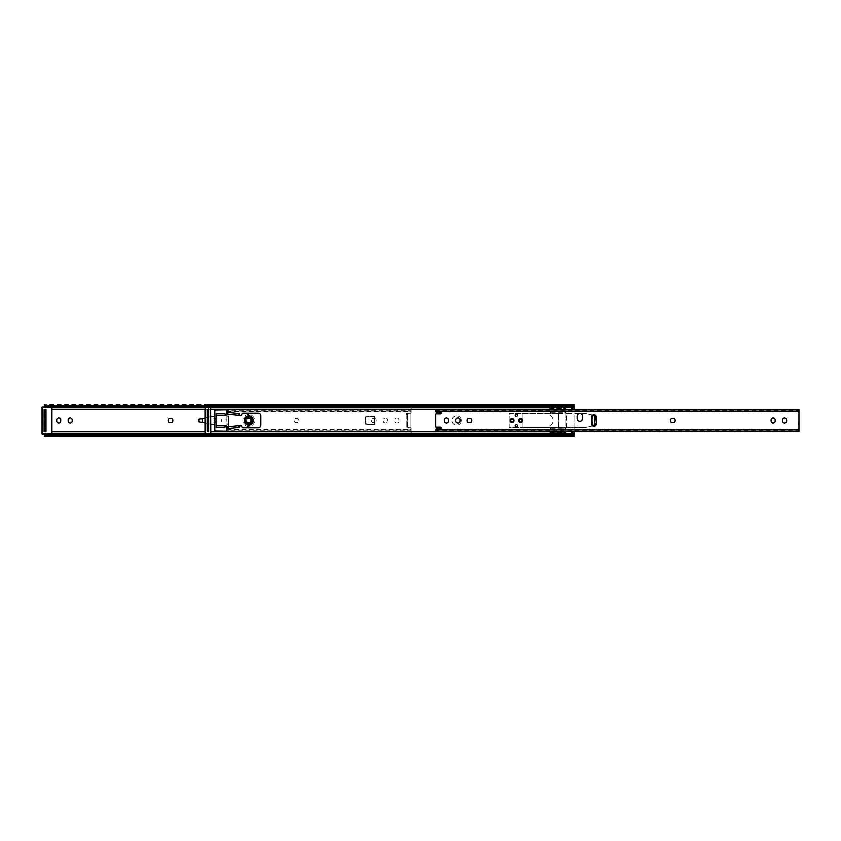 <?xml version="1.0" encoding="UTF-8"?>
<svg xmlns="http://www.w3.org/2000/svg" width="841" height="841" viewBox="0 0 841 841"><rect width="100%" height="100%" fill="white"/><g stroke="black" fill="none" stroke-linecap="round" stroke-linejoin="round"><path stroke-width="0.63" stroke-dasharray="4.21 3.15" d="M45.635 432.884L44.615 433.903L45.635 432.884M45.729 431.328A1.177 1.177 0 0 1 45.898 431.643A1.177 1.177 0 0 0 44.804 430.876L44.804 410.124A1.177 1.177 0 0 0 45.898 409.357A1.177 1.177 0 0 1 45.729 409.672M204.941 409.357L411.207 409.357L411.207 404.563L411.207 413.005A0.904 0.904 0 0 1 410.24 413.909A0.904 0.904 0 0 0 411.207 413.005L411.207 409.357L51.984 409.357M168.063 420.5A2.029 2.029 0 0 0 170.092 422.529L170.818 422.529A2.029 2.029 0 0 0 172.847 420.5A2.029 2.029 0 0 0 170.818 418.471L170.092 418.471A2.029 2.029 0 0 0 168.063 420.5M294.171 420.5A2.029 2.029 0 0 0 296.2 422.529L296.926 422.529A2.029 2.029 0 0 0 298.954 420.5A2.029 2.029 0 0 0 296.926 418.471L296.2 418.471A2.029 2.029 0 0 0 294.171 420.5A2.029 2.029 0 0 0 296.2 422.529L296.926 422.529A2.029 2.029 0 0 0 298.954 420.5A2.029 2.029 0 0 0 296.926 418.471L296.2 418.471A2.029 2.029 0 0 0 294.171 420.5M371.533 420.5A2.029 2.029 0 0 0 373.562 422.529L374.287 422.529A2.029 2.029 0 0 0 376.316 420.5A2.029 2.029 0 0 0 374.287 418.471L373.562 418.471A2.029 2.029 0 0 0 371.533 420.5A2.029 2.029 0 0 0 373.562 422.529L374.287 422.529A2.029 2.029 0 0 0 376.316 420.5A2.029 2.029 0 0 0 374.287 418.471L373.562 418.471A2.029 2.029 0 0 0 371.533 420.5M398.876 420.143A2.029 2.029 0 0 0 396.847 418.103A2.029 2.029 0 0 0 394.818 420.143L394.818 420.857A2.029 2.029 0 0 0 396.847 422.897A2.029 2.029 0 0 0 398.876 420.857L398.876 420.143A2.029 2.029 0 0 0 396.847 418.103A2.029 2.029 0 0 0 394.818 420.143L394.818 420.857A2.029 2.029 0 0 0 396.847 422.897A2.029 2.029 0 0 0 398.876 420.857L398.876 420.143M387.417 420.143A2.029 2.029 0 0 0 385.388 418.103A2.029 2.029 0 0 0 383.359 420.143L383.359 420.857A2.029 2.029 0 0 0 385.388 422.897A2.029 2.029 0 0 0 387.417 420.857L387.417 420.143A2.029 2.029 0 0 0 385.388 418.103A2.029 2.029 0 0 0 383.359 420.143L383.359 420.857A2.029 2.029 0 0 0 385.388 422.897A2.029 2.029 0 0 0 387.417 420.857L387.417 420.143M200.337 421.888L200.778 421.856A0.904 0.904 0 0 1 200.978 421.877L200.337 421.888M202.145 418.85L202.145 422.15L212.153 424.453A0.904 0.904 0 0 0 212.352 424.474L214.413 424.474L213.719 421.856L221.646 421.856L221.646 419.144L226.155 419.144L213.719 419.144L214.413 416.526L212.352 416.526A0.904 0.904 0 0 0 212.153 416.547L200.978 419.123L212.153 416.547A0.904 0.904 0 0 1 212.352 416.526L214.413 416.526L213.719 419.144L226.155 419.144L226.155 421.856L213.719 421.856L214.413 424.474L212.352 424.474A0.904 0.904 0 0 1 212.153 424.453L207.149 423.296L212.153 424.453A0.904 0.904 0 0 0 212.352 424.474L214.413 424.474L213.719 421.856L226.155 421.856L226.155 419.144L213.719 419.144L214.413 416.526L212.352 416.526A0.904 0.904 0 0 0 212.153 416.547L200.126 419.144M204.941 422.792L207.107 423.286L204.941 422.792M45.792 430.876L45.792 410.124M411.207 427.995L411.207 431.643L411.207 427.995A0.904 0.904 0 0 0 410.24 427.091A0.904 0.904 0 0 1 411.207 427.995M407.685 427.27L410.24 427.091L406.235 427.27L406.235 413.73L407.685 413.73L407.685 427.27L406.235 427.27M407.685 413.73L410.24 413.909L407.685 413.73L407.685 427.091M214.823 421.856L213.719 421.856L214.413 424.474L212.352 424.474A0.904 0.904 0 0 1 212.153 424.453L200.978 421.877A0.904 0.904 0 0 0 200.778 421.856L199.075 421.698L199.075 419.302M72.2 420.143A2.029 2.029 0 0 0 70.171 418.103A2.029 2.029 0 0 0 68.142 420.143L68.142 420.857A2.029 2.029 0 0 0 70.171 422.897A2.029 2.029 0 0 0 72.2 420.857L72.2 420.143M60.731 420.143A2.029 2.029 0 0 0 58.702 418.103A2.029 2.029 0 0 0 56.673 420.143L56.673 420.857A2.029 2.029 0 0 0 58.702 422.897A2.029 2.029 0 0 0 60.731 420.857L60.731 420.143M45.635 408.116L44.615 407.097L45.635 408.116M44.373 406.645L44.352 404.563L411.207 404.563M411.207 406.645L410.219 406.645A2.712 1.913 180 0 1 408.495 407.076L408.495 406.056A2.712 1.913 0 0 0 410.219 405.625L411.207 404.616M44.352 436.437L44.373 434.355M411.207 434.198L411.207 431.643L411.207 436.437L411.207 434.198L44.415 434.198M411.207 434.355L410.219 434.355A2.712 1.913 0 0 0 408.495 433.924L204.952 433.924M216.179 421.856L226.155 421.856L221.646 421.856L221.646 419.144L216.179 419.144M46.118 406.96A2.712 1.913 180 0 0 47.064 407.076L51.795 407.076M204.952 407.076L408.495 407.076M207.149 406.056L408.495 406.056M411.207 436.384L410.219 435.375A2.712 1.913 180 0 0 408.495 434.944L408.495 433.924M207.149 434.944L408.495 434.944M46.118 434.04A2.712 1.913 0 0 1 47.064 433.924L51.795 433.924M407.685 414.802L406.235 414.802L406.235 426.198L407.685 426.198M406.235 413.73L407.685 413.909M406.235 414.802L406.235 413.909M406.235 427.091L406.235 426.198M200.126 421.856L199.075 421.698M214.823 419.144L213.719 419.144L214.413 416.526L212.352 416.526A0.904 0.904 0 0 0 212.153 416.547L207.149 417.704M207.107 417.714L204.941 418.208M248.673 414.634A5.866 5.866 0 0 0 242.807 420.5A5.866 5.866 0 0 0 248.673 426.366A5.866 5.866 0 0 0 254.539 420.5A5.866 5.866 0 0 0 248.673 414.634A5.866 5.866 0 0 0 242.807 420.5A5.866 5.866 0 0 0 248.673 426.366A5.866 5.866 0 0 0 254.539 420.5A5.866 5.866 0 0 0 248.673 414.634M228.458 415.98L228.458 429.53L227.007 429.53L227.007 428.773L228.458 428.773L228.458 415.98L227.007 415.98L227.007 412.584L228.458 412.584M365.677 424.106L374.413 424.558L368.999 424.274L374.413 424.558L374.413 416.442L365.393 417.315L365.677 424.106L374.413 424.558L374.413 416.442L365.677 416.894L365.677 424.106M228.458 411.47L227.007 411.186L227.007 429.53M410.976 429.814L410.976 411.186L410.976 431.444L410.976 429.246L410.976 429.993L227.007 429.814L227.007 431.444L227.007 430.687L227.469 431.37L410.513 431.37L410.976 430.718L227.007 430.718L227.007 429.246L227.007 429.993L410.976 429.814M227.007 411.733L227.007 409.556L227.007 411.754L228.815 411.028L228.815 409.63L227.469 409.63L227.007 410.313L410.976 410.313L410.976 409.556L410.976 411.754L410.513 409.63L409.168 409.63L409.168 411.028L410.976 411.733M227.469 409.63L410.513 409.63M228.815 409.63L409.168 409.63M228.815 411.028L409.168 411.028M227.469 431.37L228.815 431.37L228.815 429.972L409.168 429.972L409.168 431.37L410.513 431.37M228.815 429.972L227.007 429.267M410.976 429.267L409.168 429.972M228.815 431.37L409.168 431.37M228.458 428.416L227.007 428.416L227.007 425.02L228.458 425.02M228.458 412.227L227.007 412.227L227.007 411.47M227.007 415.98L228.458 416.274M228.458 416.957L227.007 416.957L227.007 416.274M227.007 416.957L228.458 417.252M228.458 423.748L227.007 423.748L227.007 417.252M227.007 423.748L228.458 424.043M228.458 424.726L227.007 424.726L227.007 424.043M228.458 429.53L228.458 428.773M370.65 416.631L374.413 416.442L370.65 416.631M368.999 416.726L368.999 424.274L366.266 424.137L365.846 417.315L368.999 416.726L368.999 424.274L365.846 423.685L365.846 417.315L368.999 416.726M250.702 420.5A2.029 2.029 0 0 0 248.673 418.471A2.029 2.029 0 0 0 246.644 420.5A2.029 2.029 0 0 0 248.673 422.529A2.029 2.029 0 0 0 250.702 420.5A2.029 2.029 0 0 0 248.673 418.471A2.029 2.029 0 0 0 246.644 420.5A2.029 2.029 0 0 0 248.673 422.529A2.029 2.029 0 0 0 250.702 420.5M565.467 412.963A2.712 2.712 0 0 0 566.235 411.07A2.712 2.712 0 0 1 565.467 412.963A1.356 1.356 0 0 1 564.5 413.373L551.643 413.373A1.356 1.356 0 0 1 550.676 412.963A2.712 2.712 0 0 1 550.508 409.357L551.643 408.768L564.5 408.768L565.636 409.357L564.5 408.768L551.643 408.768L550.508 409.357A2.712 2.712 0 0 0 550.676 412.963A1.356 1.356 0 0 0 551.643 413.373L564.5 413.373A1.356 1.356 0 0 0 565.467 412.963M570.913 431.643L565.636 431.643A2.712 2.712 0 0 0 566.235 429.93A2.712 2.712 0 0 1 565.636 431.643L574.004 431.643L574.004 404.563M208.431 432.884L207.412 433.903L208.431 432.884M208.526 431.328A1.177 1.177 0 0 1 208.705 431.643L208.705 431.643A1.177 1.177 0 0 0 207.601 430.876L207.601 410.124A1.177 1.177 0 0 0 208.705 409.357A1.177 1.177 0 0 1 208.526 409.672M561.578 410.166L551.349 410.166L549.993 409.21L210.807 409.357M461.162 420.5A4.51 4.51 0 0 0 456.652 415.99A4.51 4.51 0 0 0 452.143 420.5A4.51 4.51 0 0 0 456.652 425.01A4.51 4.51 0 0 0 461.162 420.5A4.51 4.51 0 0 0 456.652 415.99A4.51 4.51 0 0 0 452.143 420.5A4.51 4.51 0 0 0 456.652 425.01A4.51 4.51 0 0 0 461.162 420.5M207.17 406.645L208.778 408.947L207.149 405.625L410.219 405.625M564.5 432.232L551.643 432.232L564.5 432.232M207.17 434.355L207.149 435.375L574.004 435.375L574.004 431.643M549.993 433.924L549.993 434.986L549.993 433.967L566.056 433.967L566.056 431.591L550.077 431.591L551.349 430.834L549.993 431.643L551.643 432.232L550.508 431.643A2.712 2.712 0 0 1 550.676 428.037A1.356 1.356 0 0 1 551.643 427.627L564.5 427.627A1.356 1.356 0 0 1 565.467 428.037A2.712 2.712 0 0 1 566.235 429.93A2.712 2.712 0 0 0 565.467 428.037A1.356 1.356 0 0 0 564.5 427.627L551.643 427.627A1.356 1.356 0 0 0 550.676 428.037A2.712 2.712 0 0 0 550.508 431.643L210.807 431.643M227.007 428.605L227.007 412.395M574.004 409.556L574.004 431.444M574.004 409.357L565.636 409.357A2.712 2.712 0 0 1 566.235 411.07A2.712 2.712 0 0 0 565.636 409.357L570.913 409.357M208.6 430.876L208.6 410.124M215.002 431.107L227.007 430.928L226.828 409.893L214.823 410.072L215.002 431.107M208.915 406.96A2.712 1.913 180 0 0 209.861 407.076L210.628 407.076M208.915 434.04A2.712 1.913 0 0 1 209.861 433.924L210.628 433.924M248.673 423.254A2.754 2.754 0 0 0 251.427 420.5A2.754 2.754 0 0 0 248.673 417.746A2.754 2.754 0 0 0 245.919 420.5A2.754 2.754 0 0 0 248.673 423.254A2.754 2.754 0 0 0 251.427 420.5A2.754 2.754 0 0 0 248.673 417.746A2.754 2.754 0 0 0 245.919 420.5A2.754 2.754 0 0 0 248.673 423.254M226.923 412.384L226.923 414.298A1.041 1.041 0 0 1 225.882 415.338A1.041 1.041 0 0 1 224.841 414.298L224.841 415.307L216.179 415.307L216.179 425.693L224.841 425.693L224.841 426.702A1.041 1.041 0 0 1 225.882 425.662A1.041 1.041 0 0 1 226.923 426.702L226.923 428.616M238.655 425.567L239.99 425.409A0.904 0.904 0 0 1 241.241 425.735L242.124 427.27A0.904 0.904 0 0 0 242.912 427.722L258.155 427.722A2.712 2.712 0 0 0 260.857 425.01L260.857 415.99A2.712 2.712 0 0 0 258.155 413.278L242.912 413.278A0.904 0.904 0 0 0 242.124 413.73L241.241 415.265A0.904 0.904 0 0 1 239.99 415.591L239.559 413.719L227.827 412.479M239.559 415.528L239.559 414.813M239.99 415.591L238.655 415.433M224.389 427.491L216.179 427.491L216.179 425.693L224.389 425.693L224.841 427.491L224.389 425.693M227.827 428.521L239.559 427.281M224.389 415.307L216.179 415.307L216.179 413.509L224.389 413.509L224.389 415.307L224.841 413.509M47.064 406.96L42.05 407.139L42.05 433.861L42.229 407.139L51.795 407.139L51.795 433.861L42.229 434.04M44.499 434.04L51.984 433.861L51.984 433.168L45.34 433.168M45.34 407.832L51.984 407.832L51.974 407.076M51.974 433.924L47.064 434.04M46.024 409.483L46.024 431.517L46.024 409.483L44.121 409.483L44.121 431.517L46.024 431.517M207.107 431.328L207.107 409.672L208.642 409.672L208.642 431.328L207.107 431.328M209.861 406.96L204.941 407.139L204.941 433.861L205.12 407.139L210.628 407.139L210.628 433.861L205.12 433.861L209.861 434.04M210.807 433.861L210.807 407.139M248.673 422.487A1.987 1.987 0 0 1 246.686 420.5A1.987 1.987 0 0 1 248.673 418.513A1.987 1.987 0 0 1 250.66 420.5A1.987 1.987 0 0 1 248.673 422.487A1.987 1.987 0 0 1 246.686 420.5A1.987 1.987 0 0 1 248.673 418.513A1.987 1.987 0 0 1 250.66 420.5A1.987 1.987 0 0 1 248.673 422.487M248.673 423.118A2.618 2.618 0 0 1 246.056 420.5A2.618 2.618 0 0 1 248.673 417.882A2.618 2.618 0 0 1 251.291 420.5A2.618 2.618 0 0 1 248.673 423.118A2.618 2.618 0 0 1 246.056 420.5A2.618 2.618 0 0 1 248.673 417.882A2.618 2.618 0 0 1 251.291 420.5A2.618 2.618 0 0 1 248.673 423.118M248.673 425.01A4.51 4.51 0 0 1 244.163 420.5A4.51 4.51 0 0 1 248.673 415.99A4.51 4.51 0 0 1 253.183 420.5A4.51 4.51 0 0 1 248.673 425.01M565.036 431.696A2.029 2.029 0 0 0 566.056 429.93A2.029 2.029 0 0 1 564.027 431.969L551.013 431.696A2.029 2.029 0 0 1 551.013 428.174L564.027 427.901A2.029 2.029 0 0 1 566.056 429.93L566.056 431.969L551.013 431.696M549.993 409.556L549.993 415.58A5.414 5.414 0 0 1 553.147 420.5A5.414 5.414 0 0 0 549.993 415.58L549.993 411.07A2.029 2.029 0 0 1 552.022 409.031L551.013 409.304A2.029 2.029 0 0 0 551.013 412.826L552.022 413.099A2.029 2.029 0 0 1 549.993 411.07L549.993 409.031L565.036 409.304A2.029 2.029 0 0 1 565.036 412.826L564.027 413.099A2.029 2.029 0 0 0 566.056 411.07L566.056 413.099L552.022 413.099L564.027 413.099M551.349 410.166L550.077 409.409L566.056 409.21L566.056 431.591M549.993 409.21L566.056 409.21M564.406 410.166L570.629 409.556M549.993 409.031L549.993 406.014L573.636 406.214M549.993 406.014L549.993 407.076M549.993 434.986L573.636 434.986L573.446 433.409L570.629 431.444M564.406 430.834L569.756 430.834M551.349 430.834L561.578 430.834M566.056 409.409L566.056 407.033L549.993 407.033M569.756 410.166L573.446 407.591L573.636 406.014M551.013 428.174L565.036 428.174A2.029 2.029 0 0 1 566.056 429.93L566.056 413.099M552.022 409.031L564.027 409.031A2.029 2.029 0 0 1 566.056 411.07L566.056 407.033M566.056 433.967L566.056 431.969M552.022 431.969A2.029 2.029 0 0 1 549.993 429.93L549.993 427.901L552.022 427.901A2.029 2.029 0 0 0 549.993 429.93L549.993 431.969L564.027 431.969M549.993 433.967L549.993 431.969M549.993 431.643L566.056 431.633M549.993 427.901L549.993 431.444M552.022 427.901L565.036 428.174M566.056 427.901L564.027 427.901M549.993 425.42A5.414 5.414 0 0 0 553.147 420.5A5.414 5.414 0 0 1 549.993 425.42M566.056 409.031L564.027 409.031M549.993 413.099L552.022 413.099M516.363 424.558A1.177 1.177 0 0 0 515.197 425.735A1.177 1.177 0 0 0 516.363 426.913A1.177 1.177 0 0 0 517.541 425.735A1.177 1.177 0 0 0 516.363 424.558M516.363 414.087A1.177 1.177 0 0 0 515.197 415.265A1.177 1.177 0 0 0 516.363 416.442A1.177 1.177 0 0 0 517.541 415.265A1.177 1.177 0 0 0 516.363 414.087M516.363 416.484A1.219 1.219 0 0 0 517.583 415.265A1.219 1.219 0 0 0 516.363 414.045A1.219 1.219 0 0 1 517.583 415.265A1.219 1.219 0 0 1 516.363 416.484A1.219 1.219 0 0 1 515.144 415.265A1.219 1.219 0 0 1 516.363 414.045A1.219 1.219 0 0 0 515.144 415.265A1.219 1.219 0 0 0 516.363 416.484M516.363 426.955A1.219 1.219 0 0 0 517.583 425.735A1.219 1.219 0 0 0 516.363 424.516A1.219 1.219 0 0 1 517.583 425.735A1.219 1.219 0 0 1 516.363 426.955A1.219 1.219 0 0 1 515.144 425.735A1.219 1.219 0 0 1 516.363 424.516A1.219 1.219 0 0 0 515.144 425.735A1.219 1.219 0 0 0 516.363 426.955M520.653 419.417A1.083 1.083 0 0 0 519.57 420.5A1.083 1.083 0 0 0 520.653 421.583A1.083 1.083 0 0 1 519.57 420.5A1.083 1.083 0 0 1 520.653 419.417A1.083 1.083 0 0 1 521.735 420.5A1.083 1.083 0 0 1 520.653 421.583A1.083 1.083 0 0 0 521.735 420.5A1.083 1.083 0 0 0 520.653 419.417M512.074 419.417A1.083 1.083 0 0 0 510.992 420.5A1.083 1.083 0 0 0 512.074 421.583A1.083 1.083 0 0 0 513.157 420.5A1.083 1.083 0 0 0 512.074 419.417A1.083 1.083 0 0 0 510.992 420.5A1.083 1.083 0 0 0 512.074 421.583A1.083 1.083 0 0 0 513.157 420.5A1.083 1.083 0 0 0 512.074 419.417M512.074 418.608A1.892 1.892 0 0 0 510.182 420.5A1.892 1.892 0 0 0 512.074 422.392A1.892 1.892 0 0 0 513.977 420.5A1.892 1.892 0 0 0 512.074 418.608M520.653 418.608A1.892 1.892 0 0 0 518.76 420.5A1.892 1.892 0 0 0 520.653 422.392A1.892 1.892 0 0 0 522.545 420.5A1.892 1.892 0 0 0 520.653 418.608M593.998 426.145A2.344 2.344 0 0 0 596.343 423.79L596.343 417.21A2.344 2.344 0 0 0 593.998 414.855A2.344 2.344 0 0 0 591.654 417.21L591.654 423.79A2.344 2.344 0 0 0 593.998 426.145M579.827 421.131A2.712 2.712 0 0 0 582.529 418.429L582.529 416.253A2.712 2.712 0 0 0 579.827 413.551A2.712 2.712 0 0 0 577.115 416.253L577.115 418.429A2.712 2.712 0 0 0 579.827 421.131M435.712 411.396L436.111 411.869A0.725 0.725 0 0 0 436.9 412.521L440.4 412.195A0.725 0.725 0 0 1 441.126 412.92L441.126 413.278A0.725 0.725 0 0 1 440.4 414.003L436.248 414.003A1.44 1.44 0 0 0 435.712 414.108L435.712 426.892A1.44 1.44 0 0 0 436.248 426.997L440.4 426.997A0.725 0.725 0 0 1 441.126 427.722L441.126 428.08A0.725 0.725 0 0 1 440.4 428.805L436.9 428.479A0.725 0.725 0 0 0 436.111 429.131L435.712 429.604M784.6 422.897A2.029 2.029 0 0 0 786.629 420.857L786.629 420.143A2.029 2.029 0 0 0 784.6 418.103A2.029 2.029 0 0 0 782.572 420.143L782.572 420.857A2.029 2.029 0 0 0 784.6 422.897M446.455 422.897A2.029 2.029 0 0 0 448.484 420.857L448.484 420.143A2.029 2.029 0 0 0 446.455 418.103A2.029 2.029 0 0 0 444.416 420.143L444.416 420.857A2.029 2.029 0 0 0 446.455 422.897M457.914 422.897A2.029 2.029 0 0 0 459.943 420.857L459.943 420.143A2.029 2.029 0 0 0 457.914 418.103A2.029 2.029 0 0 0 455.885 420.143L455.885 420.857A2.029 2.029 0 0 0 457.914 422.897M773.131 422.897A2.029 2.029 0 0 0 775.16 420.857L775.16 420.143A2.029 2.029 0 0 0 773.131 418.103A2.029 2.029 0 0 0 771.102 420.143L771.102 420.857A2.029 2.029 0 0 0 773.131 422.897M436.174 431.37L437.52 431.37L437.52 429.972L435.712 429.267L436.174 431.37L798.487 431.37L798.95 410.282L797.142 409.63L797.142 411.028L798.95 411.733M435.712 431.444L435.712 430.687L798.95 430.687L798.95 431.444M435.712 409.556L435.712 411.733L437.52 411.028L437.52 409.63L436.174 409.63L435.712 410.313L798.95 410.313L798.95 409.556M436.174 409.63L798.487 409.63M437.52 409.63L797.142 409.63M437.52 411.028L797.142 411.028M469.741 422.529A2.029 2.029 0 0 0 471.769 420.5A2.029 2.029 0 0 0 469.741 418.471L469.015 418.471A2.029 2.029 0 0 0 466.986 420.5A2.029 2.029 0 0 0 469.015 422.529L469.741 422.529M673.21 422.529A2.029 2.029 0 0 0 675.239 420.5A2.029 2.029 0 0 0 673.21 418.471L672.485 418.471A2.029 2.029 0 0 0 670.456 420.5A2.029 2.029 0 0 0 672.485 422.529L673.21 422.529M437.52 429.972L797.142 429.972L797.142 431.37L798.487 431.37M798.95 429.267L797.142 429.972M437.52 431.37L797.142 431.37M521.735 420.5A1.083 1.083 0 0 1 520.653 421.583A1.083 1.083 0 0 1 519.57 420.5A1.083 1.083 0 0 0 520.653 421.583A1.083 1.083 0 0 0 521.735 420.5A1.083 1.083 0 0 0 520.653 419.417A1.083 1.083 0 0 0 519.57 420.5A1.083 1.083 0 0 1 520.653 419.417A1.083 1.083 0 0 1 521.735 420.5M513.157 420.5A1.083 1.083 0 0 1 512.074 421.583A1.083 1.083 0 0 1 510.992 420.5A1.083 1.083 0 0 0 512.074 421.583A1.083 1.083 0 0 0 513.157 420.5A1.083 1.083 0 0 0 512.074 419.417A1.083 1.083 0 0 0 510.992 420.5A1.083 1.083 0 0 1 512.074 419.417A1.083 1.083 0 0 1 513.157 420.5M517.625 425.735A1.262 1.262 0 0 1 516.363 426.997A1.262 1.262 0 0 1 515.102 425.735A1.262 1.262 0 0 0 516.363 426.997A1.262 1.262 0 0 0 517.625 425.735A1.262 1.262 0 0 0 516.363 424.474A1.262 1.262 0 0 0 515.102 425.735A1.262 1.262 0 0 1 516.363 424.474A1.262 1.262 0 0 1 517.625 425.735M517.625 415.265A1.262 1.262 0 0 1 516.363 416.526A1.262 1.262 0 0 1 515.102 415.265A1.262 1.262 0 0 0 516.363 416.526A1.262 1.262 0 0 0 517.625 415.265A1.262 1.262 0 0 0 516.363 414.003A1.262 1.262 0 0 0 515.102 415.265A1.262 1.262 0 0 1 516.363 414.003A1.262 1.262 0 0 1 517.625 415.265M592.789 425.809L584.789 427.491L592.032 425.914L592.032 425.073M558.582 427.491L558.582 413.509L509.141 413.509L509.141 427.491L522.986 427.491L509.141 427.491L509.141 413.509L558.634 413.509L558.634 427.491L522.986 427.491L522.986 413.509L522.986 427.491L585.483 427.491M566.697 427.491L566.697 413.509L585.483 413.509L592.789 415.191M592.59 415.328L585.483 413.509M592.032 415.927L592.032 415.086M592.032 425.914L592.59 425.672M558.634 427.491L584.789 427.491M566.739 427.491L566.739 413.509L584.789 413.509M558.634 413.509L566.739 413.509M558.582 413.509L566.697 413.509M511.044 420.5A1.041 1.041 0 0 1 512.074 419.459A1.041 1.041 0 0 1 513.115 420.5A1.041 1.041 0 0 1 512.074 421.541A1.041 1.041 0 0 1 511.044 420.5A1.041 1.041 0 0 1 512.074 419.459A1.041 1.041 0 0 1 513.115 420.5A1.041 1.041 0 0 1 512.074 421.541A1.041 1.041 0 0 1 511.044 420.5M519.612 420.5A1.041 1.041 0 0 1 520.653 419.459A1.041 1.041 0 0 1 521.693 420.5A1.041 1.041 0 0 1 520.653 421.541A1.041 1.041 0 0 1 519.612 420.5A1.041 1.041 0 0 1 520.653 419.459A1.041 1.041 0 0 1 521.693 420.5A1.041 1.041 0 0 1 520.653 421.541A1.041 1.041 0 0 1 519.612 420.5M204.941 431.643L51.984 431.643M204.941 407.832L411.207 407.832M44.415 406.802L411.207 406.802M44.352 405.625L411.207 405.625M44.352 435.375L411.207 435.375M204.941 433.168L411.207 433.168M207.149 435.375L410.219 435.375M227.007 411.186L410.976 411.186L227.007 411.186M227.007 431.118L410.976 431.118M227.007 409.882L410.976 409.882M227.007 411.039L410.976 411.039M227.007 429.961L410.976 429.961M208.148 407.832L210.807 407.832M549.993 407.832L573.11 407.832M207.222 406.802L574.004 406.802M207.222 434.198L574.004 434.198M208.148 433.168L210.807 433.168M549.993 433.168L573.11 433.168M573.015 406.645L573.636 406.645M207.149 405.625L574.004 405.625M573.636 434.355L573.015 434.355M44.121 409.483L44.121 431.517M551.013 409.304L565.036 409.304M551.013 412.826L565.036 412.826M550.014 409.367L566.056 409.367M549.993 427.817L566.056 427.817M549.993 432.053L566.056 432.053M549.993 432.232L566.056 432.232M549.993 432.547L566.056 432.547M549.993 431.38L566.056 431.38M549.993 429.804L566.056 429.804M549.993 429.604L566.056 429.604M549.993 411.396L566.056 411.396M549.993 411.196L566.056 411.196M549.993 409.62L566.056 409.62M549.993 408.453L566.056 408.453M549.993 408.768L566.056 408.768M549.993 408.947L566.056 408.947M549.993 413.183L566.056 413.183M435.712 431.118L798.95 431.118M435.712 409.882L798.95 409.882M435.712 411.039L798.95 411.039M435.712 411.186L798.95 411.186M435.712 429.814L798.95 429.814M435.712 429.961L798.95 429.961M591.896 426.093L591.896 414.907M592.632 425.872L592.632 415.128M44.415 406.014L411.144 406.014M44.415 434.986L411.144 434.986M227.007 431.444L410.976 431.444M227.007 409.556L410.976 409.556M227.007 411.754L410.976 411.754M227.007 411.007L410.976 411.007M227.007 429.993L410.976 429.993M227.007 429.246L410.976 429.246M207.212 406.014L573.94 406.014M207.212 434.986L573.94 434.986M549.993 431.79L566.056 431.79M436.101 411.754L798.95 411.754M435.712 411.007L798.95 411.007M435.712 429.993L798.95 429.993M436.101 429.246L798.95 429.246"/><path stroke-width="1.26" d="M45.729 409.672A1.177 1.177 0 0 1 44.804 410.124L45.792 410.124L45.792 412.826L44.352 412.826L44.352 428.174L45.792 428.174L45.792 412.826M168.063 420.5A2.029 2.029 0 0 0 170.092 422.529L170.818 422.529A2.029 2.029 0 0 0 172.847 420.5A2.029 2.029 0 0 0 170.818 418.471L170.092 418.471A2.029 2.029 0 0 0 168.063 420.5M72.2 420.143A2.029 2.029 0 0 0 70.171 418.103A2.029 2.029 0 0 0 68.142 420.143L68.142 420.857A2.029 2.029 0 0 0 70.171 422.897A2.029 2.029 0 0 0 72.2 420.857L72.2 420.143M60.731 420.143A2.029 2.029 0 0 0 58.702 418.103A2.029 2.029 0 0 0 56.673 420.143L56.673 420.857A2.029 2.029 0 0 0 58.702 422.897A2.029 2.029 0 0 0 60.731 420.857L60.731 420.143M200.126 419.144L199.075 419.302L199.075 421.698L200.126 421.856M204.941 418.208L202.145 418.85L202.145 422.15L204.941 422.792L199.075 421.698M45.729 431.328A1.177 1.177 0 0 0 44.804 430.876L45.792 430.876L44.352 430.876L44.352 428.174M46.118 406.96A2.712 1.913 180 0 1 45.34 406.645L44.352 406.329L44.615 407.097M44.373 406.645L45.34 406.645L44.352 406.329L44.352 404.616L45.34 405.625A2.712 1.913 0 0 0 47.064 406.056L207.149 406.056M44.615 433.903L44.352 434.671L45.34 434.355A2.712 1.913 0 0 1 46.118 434.04M47.064 433.924L47.064 434.944A2.712 1.913 180 0 0 45.34 435.375L44.352 436.384L44.352 434.671L45.34 434.355L44.373 434.355M44.352 412.826L44.352 410.124L45.792 410.124M44.352 436.384L411.207 436.437M51.795 407.076L204.952 407.076M47.064 434.944L207.149 434.944M51.795 433.924L204.952 433.924M202.145 418.85L199.075 419.302M216.179 419.144L214.823 419.144M214.823 421.856L216.179 421.856M45.792 428.174L45.792 430.876M208.526 409.672A1.177 1.177 0 0 1 207.601 410.124L208.6 410.124L208.6 412.826L207.149 412.826L207.149 428.174L208.6 428.174L208.6 412.826M208.915 406.96A2.712 1.913 180 0 1 208.137 406.645L207.149 406.329L207.149 404.616L208.137 405.625A2.712 1.913 0 0 0 209.861 406.056L571.291 406.056A2.712 1.913 0 0 0 573.015 405.625L574.004 404.616L574.004 409.556M574.004 431.444L574.004 435.375M227.007 412.395L226.828 409.893L214.823 410.072L214.823 430.928L226.828 431.107L227.007 428.605M208.526 431.328A1.177 1.177 0 0 0 207.601 430.876L208.6 430.876L207.149 430.876L207.149 428.174M207.17 406.645L208.137 406.645L207.149 406.329L207.412 407.097M573.015 406.645L574.004 406.329L573.015 406.645A2.712 1.913 180 0 1 571.291 407.076L571.291 406.056M573.015 434.355L574.004 434.671L573.015 434.355A2.712 1.913 0 0 0 571.291 433.924L210.628 433.924M207.412 433.903L207.149 434.671L208.137 434.355A2.712 1.913 0 0 1 208.915 434.04M209.861 433.924L209.861 434.944A2.712 1.913 180 0 0 208.137 435.375L207.149 436.384L207.149 434.671L208.137 434.355L207.17 434.355M207.149 412.826L207.149 410.124L208.6 410.124M45.34 405.625L207.149 405.625L207.149 404.616M207.149 436.384L207.149 435.375L45.34 435.375M210.628 407.076L571.291 407.076M207.149 404.563L574.004 404.616M574.004 436.384L573.015 435.375A2.712 1.913 180 0 0 571.291 434.944L571.291 433.924M209.861 434.944L571.291 434.944M208.6 428.174L208.6 430.876M216.179 415.307L216.179 413.509L224.841 413.509L225.651 415.307L216.179 415.307L216.179 425.693L225.651 425.693A1.041 1.041 0 0 1 226.923 426.702L227.827 426.713L227.827 428.521L238.655 427.375L238.655 425.567L227.827 426.713M227.827 414.287L239.559 415.528L238.655 415.433L238.655 413.625L226.923 412.384L227.827 412.479L227.827 414.287L226.923 414.298A1.041 1.041 0 0 1 225.651 415.307M239.99 415.591L239.559 414.813A0.904 0.904 0 0 0 241.241 415.265L242.124 413.73A0.904 0.904 0 0 1 242.912 413.278L258.155 413.278A2.712 2.712 0 0 1 260.857 415.99L260.857 425.01A2.712 2.712 0 0 1 258.155 427.722L242.912 427.722A0.904 0.904 0 0 1 242.124 427.27L241.241 425.735A0.904 0.904 0 0 0 239.559 426.187L239.559 425.472L238.655 425.567L239.559 425.472L239.559 427.281L238.655 427.375M225.651 425.693L224.841 427.491L216.179 427.491L216.179 425.693M226.923 428.616L227.827 428.521L226.923 428.616L226.923 426.818M239.559 427.281L239.99 425.409M238.655 413.625L239.559 413.719L239.559 415.528M226.923 414.182L226.923 412.384M47.064 434.04L42.05 433.861L42.05 407.139L47.064 406.96M51.974 407.076L51.974 433.924M204.941 433.168L51.984 433.168L51.984 407.832L204.941 407.832M42.229 434.04L51.795 433.861L51.795 407.139L42.229 407.139L42.05 433.861L44.499 434.04M45.845 409.672L44.31 409.672L46.024 409.483L46.024 431.517L45.845 409.672M46.024 431.517L44.121 431.517L45.845 431.328L44.31 431.328L44.121 409.483L46.024 409.483M208.642 431.328L207.107 431.328L207.107 409.672L208.642 409.672L208.642 431.328M209.861 434.04L205.12 433.861L210.628 433.861L210.628 407.139L205.12 407.139L204.941 433.861L204.941 407.139L209.861 406.96M210.628 406.96L210.797 433.924M248.673 425.01A4.51 4.51 0 0 1 244.163 420.5A4.51 4.51 0 0 1 248.673 415.99A4.51 4.51 0 0 1 253.183 420.5A4.51 4.51 0 0 1 248.673 425.01M570.629 409.556L573.446 407.591M573.636 406.214L573.636 407.223M549.993 407.076L549.993 409.556M550.34 431.444L549.993 433.924M573.636 433.777L573.636 434.786M573.446 433.409L570.629 431.444M549.993 409.357L210.807 409.357M516.363 424.558A1.177 1.177 0 0 0 515.197 425.735A1.177 1.177 0 0 0 516.363 426.913A1.177 1.177 0 0 0 517.541 425.735A1.177 1.177 0 0 0 516.363 424.558M516.363 414.087A1.177 1.177 0 0 0 515.197 415.265A1.177 1.177 0 0 0 516.363 416.442A1.177 1.177 0 0 0 517.541 415.265A1.177 1.177 0 0 0 516.363 414.087M512.074 418.608A1.892 1.892 0 0 0 510.182 420.5A1.892 1.892 0 0 0 512.074 422.392A1.892 1.892 0 0 0 513.977 420.5A1.892 1.892 0 0 0 512.074 418.608M520.653 418.608A1.892 1.892 0 0 0 518.76 420.5A1.892 1.892 0 0 0 520.653 422.392A1.892 1.892 0 0 0 522.545 420.5A1.892 1.892 0 0 0 520.653 418.608M593.998 426.145A2.344 2.344 0 0 0 596.343 423.79L596.343 417.21A2.344 2.344 0 0 0 593.998 414.855A2.344 2.344 0 0 0 591.654 417.21L591.654 423.79A2.344 2.344 0 0 0 593.998 426.145M579.827 421.131A2.712 2.712 0 0 0 582.529 418.429L582.529 416.253A2.712 2.712 0 0 0 579.827 413.551A2.712 2.712 0 0 0 577.115 416.253L577.115 418.429A2.712 2.712 0 0 0 579.827 421.131M435.712 411.396L436.111 411.869A0.725 0.725 0 0 0 436.9 412.521L440.4 412.195A0.725 0.725 0 0 1 441.126 412.92L441.126 413.278A0.725 0.725 0 0 1 440.4 414.003L436.248 414.003A1.44 1.44 0 0 0 435.712 414.108L435.712 426.892A1.44 1.44 0 0 0 436.248 426.997L440.4 426.997A0.725 0.725 0 0 1 441.126 427.722L441.126 428.08A0.725 0.725 0 0 1 440.4 428.805L436.9 428.479A0.725 0.725 0 0 0 436.111 429.131L435.712 431.444L798.95 431.444L798.95 409.556L435.712 409.556L435.712 411.733M784.6 422.897A2.029 2.029 0 0 0 786.629 420.857L786.629 420.143A2.029 2.029 0 0 0 784.6 418.103A2.029 2.029 0 0 0 782.572 420.143L782.572 420.857A2.029 2.029 0 0 0 784.6 422.897M446.455 422.897A2.029 2.029 0 0 0 448.484 420.857L448.484 420.143A2.029 2.029 0 0 0 446.455 418.103A2.029 2.029 0 0 0 444.416 420.143L444.416 420.857A2.029 2.029 0 0 0 446.455 422.897M457.914 422.897A2.029 2.029 0 0 0 459.943 420.857L459.943 420.143A2.029 2.029 0 0 0 457.914 418.103A2.029 2.029 0 0 0 455.885 420.143L455.885 420.857A2.029 2.029 0 0 0 457.914 422.897M773.131 422.897A2.029 2.029 0 0 0 775.16 420.857L775.16 420.143A2.029 2.029 0 0 0 773.131 418.103A2.029 2.029 0 0 0 771.102 420.143L771.102 420.857A2.029 2.029 0 0 0 773.131 422.897M469.741 422.529A2.029 2.029 0 0 0 471.769 420.5A2.029 2.029 0 0 0 469.741 418.471L469.015 418.471A2.029 2.029 0 0 0 466.986 420.5A2.029 2.029 0 0 0 469.015 422.529L469.741 422.529M673.21 422.529A2.029 2.029 0 0 0 675.239 420.5A2.029 2.029 0 0 0 673.21 418.471L672.485 418.471A2.029 2.029 0 0 0 670.456 420.5A2.029 2.029 0 0 0 672.485 422.529L673.21 422.529M592.789 415.191L594.303 415.822A1.808 1.304 90 0 1 595.228 417.556L594.724 417.556A1.808 1.304 -90 0 0 593.799 415.822L592.59 415.328M592.59 425.672L593.799 425.178A1.808 1.304 -90 0 0 594.724 423.444L595.228 417.556M595.228 423.444A1.808 1.304 90 0 1 594.303 425.178L592.789 425.809M594.724 423.444L594.724 417.556M592.032 425.073L592.032 415.927M510.277 420.5C511.475 422.834 512.684 422.834 513.883 420.5C512.684 418.166 511.475 418.166 510.277 420.5M518.844 420.5C520.053 422.834 521.252 422.834 522.461 420.5C521.252 418.166 520.053 418.166 518.844 420.5M51.984 431.643L204.941 431.643M51.984 409.357L204.941 409.357M47.064 406.056L47.064 407.076M210.807 407.832L549.993 407.832M573.11 407.832L574.004 407.832M570.913 409.357L574.004 409.357M210.807 433.168L549.993 433.168M573.11 433.168L574.004 433.168M210.807 431.643L550.014 431.633M570.913 431.643L574.004 431.643M209.861 406.056L209.861 407.076M208.137 405.625L573.015 405.625M208.137 435.375L573.015 435.375M44.121 431.517L44.121 409.483M248.673 416.894A3.606 3.606 0 0 0 245.067 420.5A3.606 3.606 0 0 0 248.673 424.106A3.606 3.606 0 0 0 252.289 420.5A3.606 3.606 0 0 0 248.673 416.894M435.712 429.814L798.95 429.814M435.712 411.186L798.95 411.186M207.149 436.437L574.004 436.437"/></g></svg>
